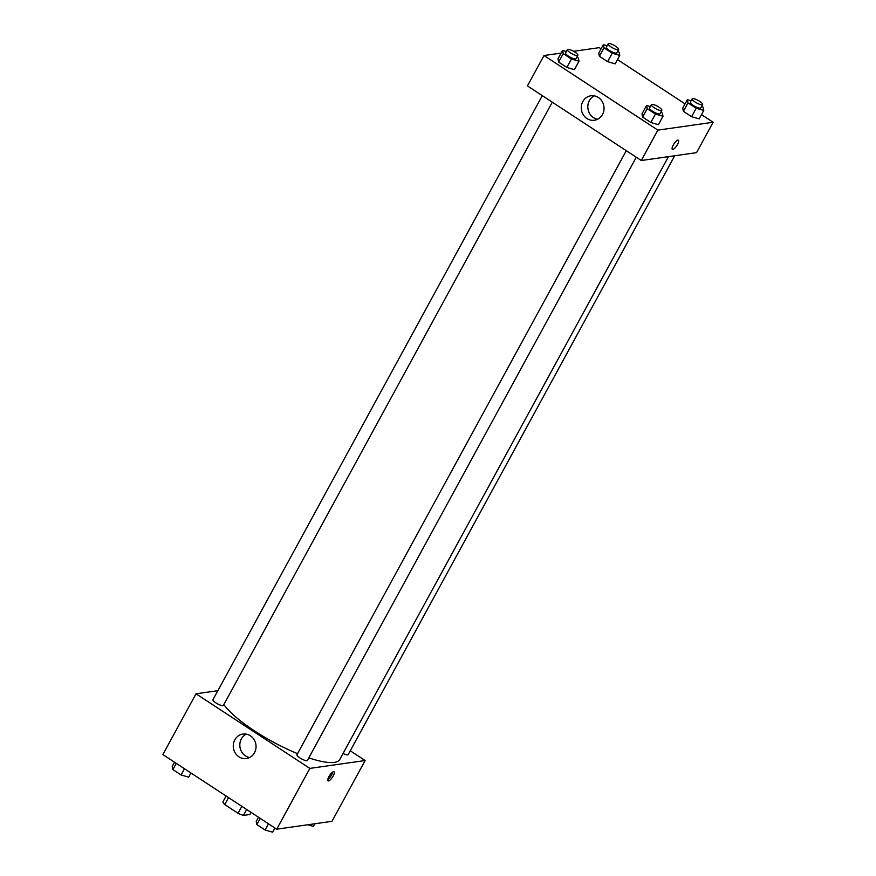 <?xml version="1.0" encoding="UTF-8"?>
<svg xmlns="http://www.w3.org/2000/svg" width="876" height="876" viewBox="0 0 876 876"><rect width="100%" height="100%" fill="white"/><g stroke="black" fill="none" stroke-linecap="round" stroke-linejoin="round"><path stroke-width="1.31" d="M241.842 806.325L238.053 813.289L224.738 804.562A15.363 3.778 28.6 0 1 222.876 801.934L226.107 796.01M251.051 812.359L249.89 814.494L243.429 815.414A15.363 3.778 28.6 0 1 238.053 813.289M246.66 809.49L243.429 815.414M228.526 797.609L224.738 804.562M350.269 750.798L365.128 760.532L331.982 821.316L276.717 829.189L162.881 754.586L196.016 693.792L217.883 690.682M238.918 756.809A12.352 11.377 81.9 0 1 233.465 743.724A12.352 11.377 81.9 0 1 242.915 734.066A12.352 11.377 81.9 0 1 255.912 744.688A12.352 11.377 81.9 0 1 246.397 758.528A12.352 11.377 81.9 0 1 238.918 756.809M365.128 760.532L309.863 768.394L276.717 829.189M309.863 768.394L196.016 693.792M246.266 734.121A12.352 11.377 -98.1 0 0 239.827 744.589A12.352 11.377 -98.1 0 0 245.477 755.878A12.352 11.377 -98.1 0 0 249.605 757.532M333.165 775.983A5.453 1.653 -56.8 0 1 328.062 780.845A5.453 1.653 -56.8 0 1 329.661 775.38A5.453 1.653 -56.8 0 1 334.041 771.723A5.453 1.653 -56.8 0 1 333.165 775.983M327.81 779.498A5.453 1.653 123.2 0 0 331.566 774.942A5.453 1.653 123.2 0 0 332.705 772.03M626.296 150.694L296.953 754.74A5.957 1.467 28.6 0 0 301.486 758.868A5.957 1.467 28.6 0 0 307.41 760.434L636.283 157.242M343.053 753.48A5.957 1.467 28.6 0 0 347.695 754.893A5.957 1.467 28.6 0 0 348.177 754.63L674.695 155.764M542.299 95.648L212.967 699.694A5.957 1.467 28.6 0 0 216.668 703.362A5.957 1.467 28.6 0 0 222.931 705.651A5.957 1.467 28.6 0 0 223.413 705.388L552.285 102.196M308.801 757.871A67.463 16.589 28.6 0 0 334.336 762.394A67.463 16.589 28.6 0 0 339.8 759.459L668.465 156.651M223.873 704.556A67.463 16.589 28.6 0 0 297.544 753.656M701.49 114.636L713.119 122.257L696.551 152.654L641.287 160.516L527.44 85.914L544.018 55.527L561.133 53.086M685.054 103.872L617.492 59.59M601.067 48.826L599.283 47.654L573.594 51.312M641.966 113.935L642.623 117.11L650.835 122.498L658.402 124.699L650.835 122.498L642.623 117.11L641.966 113.935L646.565 105.492L650.342 106.587M557.968 58.889L558.625 62.076L566.838 67.452L574.404 69.653L566.838 67.452L558.625 62.076L557.968 58.889L562.578 50.447L566.345 51.542M598.746 53.086L599.392 56.272L607.615 61.648L615.171 63.849L607.615 61.648L599.392 56.272L598.746 53.086L603.345 44.643L607.123 45.738M713.119 122.257L657.865 130.13L544.018 55.527M699.168 118.895L691.602 116.694L699.168 118.895L703.767 110.453L696.212 108.252L687.988 102.864L687.342 99.689L691.109 100.784M683.389 111.307L691.602 116.694L683.389 111.307L682.732 108.131L683.389 111.307L687.988 102.864M602.502 114.471A12.352 11.377 81.9 0 1 594.399 120.253A12.352 11.377 81.9 0 1 581.39 109.62A12.352 11.377 81.9 0 1 590.917 95.791A12.352 11.377 81.9 0 1 602.064 101.309A12.352 11.377 81.9 0 1 602.502 114.471M657.865 130.13L641.287 160.516M677.893 140.127A5.453 1.653 -56.8 0 1 678.352 140.204A5.453 1.653 -56.8 0 1 676.754 145.679A5.453 1.653 -56.8 0 1 672.374 149.336A5.453 1.653 -56.8 0 1 673.6 144.463A5.453 1.653 -56.8 0 1 677.893 140.127M594.267 95.856A12.352 11.377 -98.1 0 0 587.949 108.69A12.352 11.377 -98.1 0 0 597.596 119.256M672.374 149.336A5.453 1.653 123.2 0 0 676.754 145.679A5.453 1.653 123.2 0 0 678.352 140.204M660.887 112.117L662.344 113.07L663.001 116.256L655.434 114.055L647.222 108.668L646.565 105.492M651.394 104.649L649.554 108.022A5.957 1.467 28.6 0 0 653.266 111.69A5.957 1.467 28.6 0 0 659.529 113.979A5.957 1.467 28.6 0 0 660.011 113.716L661.851 110.343A5.957 1.467 28.6 0 0 657.328 106.204A5.957 1.467 28.6 0 0 651.394 104.649A5.957 1.467 28.6 0 0 655.106 108.306A5.957 1.467 28.6 0 0 661.369 110.606A5.957 1.467 28.6 0 0 661.851 110.343M663.001 116.256L658.402 124.699M655.434 114.055L650.835 122.498M647.222 108.668L642.623 117.11M576.89 57.071L578.357 58.035L579.003 61.21L571.448 59.01L563.224 53.633L562.578 50.447M567.407 49.603L565.567 52.976A5.957 1.467 28.6 0 0 569.269 56.644A5.957 1.467 28.6 0 0 575.532 58.944A5.957 1.467 28.6 0 0 576.014 58.681L577.853 55.297A5.957 1.467 28.6 0 0 573.331 51.169A5.957 1.467 28.6 0 0 567.407 49.603A5.957 1.467 28.6 0 0 571.108 53.272A5.957 1.467 28.6 0 0 577.372 55.56A5.957 1.467 28.6 0 0 577.853 55.297M579.003 61.21L574.404 69.653M571.448 59.01L566.838 67.452M563.224 53.633L558.625 62.076M701.654 106.314L703.121 107.266L703.767 110.453M692.171 98.846L690.332 102.218A5.957 1.467 28.6 0 0 694.033 105.886A5.957 1.467 28.6 0 0 700.296 108.175A5.957 1.467 28.6 0 0 700.778 107.912L702.618 104.54A5.957 1.467 28.6 0 0 698.095 100.401A5.957 1.467 28.6 0 0 692.171 98.846A5.957 1.467 28.6 0 0 695.872 102.503A5.957 1.467 28.6 0 0 702.136 104.802A5.957 1.467 28.6 0 0 702.618 104.54M687.342 99.689L682.732 108.131M696.212 108.252L691.602 116.694M617.668 51.268L619.124 52.232L619.781 55.407L612.215 53.206L604.002 47.83L603.345 44.643M608.174 43.8L606.334 47.173A5.957 1.467 28.6 0 0 610.046 50.841A5.957 1.467 28.6 0 0 616.31 53.14A5.957 1.467 28.6 0 0 616.792 52.878L618.631 49.494A5.957 1.467 28.6 0 0 614.109 45.366A5.957 1.467 28.6 0 0 608.174 43.8A5.957 1.467 28.6 0 0 611.886 47.468A5.957 1.467 28.6 0 0 618.149 49.757A5.957 1.467 28.6 0 0 618.631 49.494M619.781 55.407L615.171 63.849M612.215 53.206L607.615 61.648M604.002 47.83L599.392 56.272M274.933 828.017L272.655 832.2L265.089 829.999L256.876 824.612L256.219 821.436L258.508 817.242M268.483 823.79L265.089 829.999M260.26 818.403L256.876 824.612M190.946 772.971L188.658 777.154L181.102 774.953L172.879 769.577L172.233 766.39L174.51 762.208M184.486 768.745L181.102 774.953M176.273 763.357L172.879 769.577M314.867 823.758L313.422 826.397L307.805 824.765"/></g></svg>
